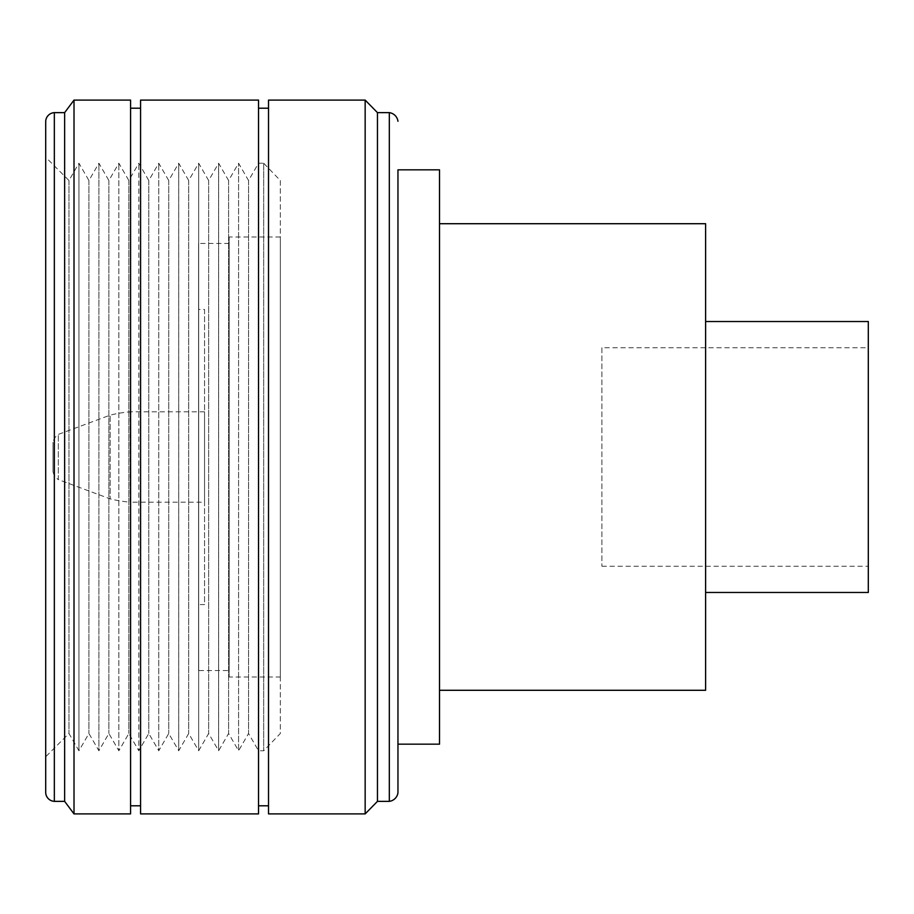 <?xml version="1.0" encoding="UTF-8"?>
<svg xmlns="http://www.w3.org/2000/svg" width="914" height="914" viewBox="0 0 914 914"><rect width="100%" height="100%" fill="white"/><g stroke="black" fill="none" stroke-linecap="round" stroke-linejoin="round"><path stroke-width="0.69" stroke-dasharray="4.57 3.43" d="M601.903 347.754L601.903 566.246L601.903 347.754L868.3 347.754L868.3 566.246L868.3 347.754M601.903 566.246L868.3 566.246M868.3 321.534L868.3 592.466M705.608 592.466L705.608 321.534L705.608 592.466M705.608 223.713L705.608 690.287M439.52 690.287L439.52 223.713L439.52 690.287M439.52 169.833L439.52 744.167M397.956 169.833L397.956 744.167L397.956 169.833M389.318 112.639L389.318 801.361M377.459 112.639L377.459 801.361M365.154 100.094L365.154 813.906M268.522 100.094L268.522 813.906M268.522 805.794L268.522 108.206L268.522 805.794M258.536 805.794L258.536 108.206L258.536 805.794M258.536 100.094L258.536 813.906M140.573 100.094L140.573 813.906M140.573 805.794L140.573 108.206L140.573 805.794M130.588 805.794L130.588 108.206L130.588 805.794M130.588 100.094L130.588 813.906M74.011 100.094L74.011 813.906M64.631 112.639L64.631 801.361M54.337 112.639L54.337 801.361M45.7 121.276L45.7 792.724M45.7 756.758L45.7 157.242L45.7 756.758L68.961 733.485L78.935 750.771L78.935 163.229L78.935 750.771L88.921 733.485L98.895 750.771L98.895 163.229L98.895 750.771L108.869 733.485L118.854 750.771L118.854 163.229L118.854 750.771L128.828 733.485L138.802 750.771L138.802 163.229L138.802 750.771L148.788 733.485L158.762 750.771L158.762 163.229L158.762 750.771L168.736 733.485L178.71 750.771L178.71 163.229L178.71 750.771L188.695 733.485L198.669 750.771L198.669 163.229L198.669 750.771L208.643 733.485L218.629 750.771L218.629 163.229L218.629 750.771L228.603 733.485L238.577 750.771L238.577 163.229L238.577 750.771L248.551 733.485L258.536 750.771L258.536 163.229L258.536 750.771L263.7 750.771L263.7 163.229L258.536 163.229L248.551 180.515L238.577 163.229L228.603 180.515L218.629 163.229L208.643 180.515L198.669 163.229L188.695 180.515L178.71 163.229L168.736 180.515L158.762 163.229L148.788 180.515L138.802 163.229L128.828 180.515L118.854 163.229L108.869 180.515L98.895 163.229L88.921 180.515L78.935 163.229L68.961 180.515L45.7 157.242M68.961 180.515L68.961 733.485L68.961 180.515M88.921 180.515L88.921 733.485L88.921 180.515M108.869 180.515L108.869 733.485L108.869 180.515M128.828 180.515L128.828 733.485L128.828 180.515M148.788 180.515L148.788 733.485L148.788 180.515M168.736 180.515L168.736 733.485L168.736 180.515M188.695 180.515L188.695 733.485L188.695 180.515M208.643 180.515L208.643 733.485L208.643 180.515M228.603 180.515L228.603 733.485L228.603 180.515M248.551 180.515L248.551 733.485L248.551 180.515M263.7 163.229L263.7 750.771L280.324 733.485L280.324 180.515L263.7 163.229M280.324 180.515L280.324 733.485M280.324 677L280.324 237L280.324 677L229.14 677L229.14 237L229.14 677M280.324 237L229.14 237M229.14 670.568L229.14 243.432L229.14 670.568L198.567 670.568L198.567 243.432L198.567 670.568M229.14 243.432L198.567 243.432M198.567 604.554L198.567 309.446L198.567 604.554L204.553 604.554L204.553 309.446L198.567 309.446M204.553 309.446L204.553 604.554M204.553 502.197L204.553 411.803L204.553 502.197L130.108 502.197L130.108 411.803A131.765 131.765 0 0 0 110.171 415.127L110.171 498.873L110.171 415.127L58.325 434.401A12.373 12.373 0 0 0 53.012 442.376L53.012 471.624L53.012 442.376M204.553 411.803L130.108 411.803L130.108 502.197A131.765 131.765 0 0 1 110.171 498.873L58.325 479.599L58.325 434.401L58.325 479.599A12.373 12.373 0 0 1 53.012 471.624"/><path stroke-width="1.37" d="M705.608 592.466L868.3 592.466L868.3 321.534L705.608 321.534M439.52 690.287L705.608 690.287L705.608 223.713L439.52 223.713M397.956 744.167L439.52 744.167L439.52 169.833L397.956 169.833L397.956 792.724L397.956 169.833M397.956 121.276A10.02 10.02 0 0 0 389.318 112.639L377.459 112.639L365.154 100.094L268.522 100.094L268.522 813.906L365.154 813.906L365.154 100.094M397.956 792.724A10.02 10.02 0 0 1 389.318 801.361L389.318 112.639M389.318 801.361L377.459 801.361L377.459 112.639M377.459 801.361L365.154 813.906M268.522 108.206L258.536 108.206M268.522 805.794L258.536 805.794M258.536 813.906L258.536 100.094L140.573 100.094L140.573 813.906L258.536 813.906M140.573 108.206L130.588 108.206M140.573 805.794L130.588 805.794M130.588 813.906L130.588 100.094L74.011 100.094L74.011 813.906L130.588 813.906M74.011 813.906L64.631 801.361L64.631 112.639L74.011 100.094M64.631 112.639L54.337 112.639A9.117 9.117 0 0 0 45.7 121.276L45.7 792.724A9.117 9.117 0 0 0 54.337 801.361L54.337 112.639M64.631 801.361L54.337 801.361"/></g></svg>
